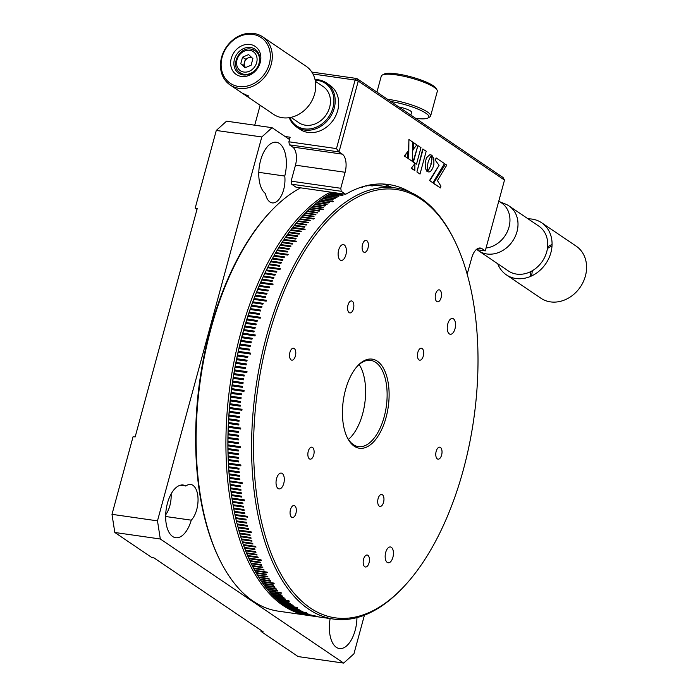 <?xml version="1.0" encoding="UTF-8"?>
<svg xmlns="http://www.w3.org/2000/svg" width="698" height="698" viewBox="0 0 698 698"><rect width="100%" height="100%" fill="white"/><g stroke="black" fill="none" stroke-linecap="round" stroke-linejoin="round"><path stroke-width="1.05" d="M180.32 485.215L185.947 486.026A26.62 13.419 98.1 0 0 183.216 485.023A26.62 13.419 98.1 0 0 167.441 503.241A26.62 13.419 98.1 0 0 175.678 537.713A26.62 13.419 98.1 0 0 191.261 520.167L165.635 516.503M260.572 160.488A26.62 13.419 98.1 0 0 265.423 193.521A19.361 9.763 98.1 0 0 272.185 202.891A19.361 9.763 98.1 0 0 284.758 176.053A26.62 13.419 98.1 0 0 276.347 142.261A26.62 13.419 98.1 0 0 260.572 160.488M330.137 618.576A26.62 13.419 98.1 0 0 339.376 648.521A26.62 13.419 98.1 0 0 356.957 617.599M364.435 615.174L353.93 653.825L343.66 663.1L160.313 538.996L114.812 532.478L111.985 514.339L157.486 520.856L160.313 538.996M114.812 532.478L151.911 557.597L153.979 557.894L263.12 631.769L261.043 631.472L298.151 656.582L343.66 663.1M111.985 514.339L133.091 436.643L135.159 436.939L197.246 208.44L195.178 208.144L196.993 209.374M216.284 130.447L226.562 121.173L272.063 127.682L261.794 136.965L216.284 130.447L195.178 208.144M272.063 127.682L289.522 139.504M258.792 172.336L284.758 176.053M157.486 520.856L261.794 136.965M191.261 520.167A19.361 9.763 98.1 0 0 198.049 499.236A19.361 9.763 98.1 0 0 190.755 484.473A19.361 9.763 98.1 0 0 185.947 486.026M165.679 514.784A19.361 9.763 98.1 0 0 171.115 493.983M261.305 630.538L261.043 631.472M291.642 517.235A6.046 3.054 98.1 0 0 292.34 517.515A6.046 3.054 98.1 0 0 296.092 512.672A6.046 3.054 98.1 0 0 294.748 505.814A6.046 3.054 98.1 0 0 294.05 505.535A6.046 3.054 98.1 0 0 290.298 510.378A6.046 3.054 98.1 0 0 291.642 517.235M364.757 566.732A6.046 3.054 98.1 0 0 365.455 567.003A6.046 3.054 98.1 0 0 369.207 562.169A6.046 3.054 98.1 0 0 367.863 555.303A6.046 3.054 98.1 0 0 367.174 555.032A6.046 3.054 98.1 0 0 363.422 559.866A6.046 3.054 98.1 0 0 364.757 566.732M291.101 359.906A6.046 3.054 98.1 0 0 291.799 360.177A6.046 3.054 98.1 0 0 295.551 355.334A6.046 3.054 98.1 0 0 294.207 348.476A6.046 3.054 98.1 0 0 293.518 348.197A6.046 3.054 98.1 0 0 289.766 353.04A6.046 3.054 98.1 0 0 291.101 359.906M363.684 252.065A6.046 3.054 98.1 0 0 364.382 252.336A6.046 3.054 98.1 0 0 368.134 247.493A6.046 3.054 98.1 0 0 366.79 240.636A6.046 3.054 98.1 0 0 366.101 240.365A6.046 3.054 98.1 0 0 362.349 245.199A6.046 3.054 98.1 0 0 363.684 252.065M436.808 301.553A6.046 3.054 98.1 0 0 437.506 301.833A6.046 3.054 98.1 0 0 441.258 296.99A6.046 3.054 98.1 0 0 439.915 290.132A6.046 3.054 98.1 0 0 439.216 289.853A6.046 3.054 98.1 0 0 435.465 294.696A6.046 3.054 98.1 0 0 436.808 301.553M437.341 458.891A6.046 3.054 98.1 0 0 438.039 459.162A6.046 3.054 98.1 0 0 441.79 454.328A6.046 3.054 98.1 0 0 440.447 447.462A6.046 3.054 98.1 0 0 439.757 447.191A6.046 3.054 98.1 0 0 436.006 452.034A6.046 3.054 98.1 0 0 437.341 458.891M419.018 359.915A6.046 3.054 98.1 0 0 419.707 360.185A6.046 3.054 98.1 0 0 423.459 355.352A6.046 3.054 98.1 0 0 422.116 348.485A6.046 3.054 98.1 0 0 421.426 348.215A6.046 3.054 98.1 0 0 417.674 353.057A6.046 3.054 98.1 0 0 419.018 359.915M379.284 506.155A6.046 3.054 98.1 0 0 379.974 506.434A6.046 3.054 98.1 0 0 383.726 501.592A6.046 3.054 98.1 0 0 382.382 494.734A6.046 3.054 98.1 0 0 381.693 494.454A6.046 3.054 98.1 0 0 377.941 499.297A6.046 3.054 98.1 0 0 379.284 506.155M349.166 312.634A6.046 3.054 98.1 0 0 349.864 312.913A6.046 3.054 98.1 0 0 353.616 308.071A6.046 3.054 98.1 0 0 352.272 301.213A6.046 3.054 98.1 0 0 351.574 300.934A6.046 3.054 98.1 0 0 347.822 305.776A6.046 3.054 98.1 0 0 349.166 312.634M309.432 458.883A6.046 3.054 98.1 0 0 310.13 459.153A6.046 3.054 98.1 0 0 313.882 454.311A6.046 3.054 98.1 0 0 312.538 447.453A6.046 3.054 98.1 0 0 311.84 447.174A6.046 3.054 98.1 0 0 308.088 452.016A6.046 3.054 98.1 0 0 309.432 458.883M377.321 361.18A45.004 22.694 -81.9 0 1 386.073 417.421A45.004 22.694 -81.9 0 1 354.226 446.188A45.004 22.694 -81.9 0 1 347.482 437.969A45.004 22.694 -81.9 0 1 357.838 365.639A45.004 22.694 -81.9 0 1 377.321 361.18M347.159 437.314A43.555 21.961 98.1 0 0 353.363 444.635A43.555 21.961 98.1 0 0 358.362 446.624A43.555 21.961 98.1 0 0 385.383 411.768A43.555 21.961 98.1 0 0 375.707 362.375A43.555 21.961 98.1 0 0 370.708 360.395A43.555 21.961 98.1 0 0 357.341 366.18M359.147 364.496A43.555 21.961 -81.9 0 1 364.766 403.54A43.555 21.961 -81.9 0 1 348.415 439.435M421.278 199.401A216.319 109.08 98.1 0 0 268.215 337.64A216.319 109.08 98.1 0 0 310.278 607.967A216.319 109.08 98.1 0 0 403.95 586.547A216.319 109.08 98.1 0 0 453.717 238.873A216.319 109.08 98.1 0 0 421.278 199.401M403.95 586.547L402.964 587.594A217.767 109.813 -81.9 0 1 333.679 619.082A217.767 109.813 -81.9 0 1 308.664 609.162A217.767 109.813 -81.9 0 1 260.319 362.183A217.767 109.813 -81.9 0 1 395.391 187.937A217.767 109.813 -81.9 0 1 420.414 197.848A217.767 109.813 -81.9 0 1 453.063 237.59L453.717 238.873M229.843 481.838L240.435 483.138L229.843 481.838A217.767 109.813 98.1 0 0 230.122 484.429L240.461 485.913A217.767 109.813 -81.9 0 0 240.566 486.794L230.218 485.319A217.767 109.813 98.1 0 0 230.523 487.893L240.862 489.377A217.767 109.813 -81.9 0 0 240.976 490.249L230.628 488.775A217.767 109.813 98.1 0 0 230.959 491.331L241.299 492.805A217.767 109.813 -81.9 0 0 241.412 493.678L231.073 492.195A217.767 109.813 98.1 0 0 231.422 494.734L241.77 496.217A217.767 109.813 -81.9 0 0 241.892 497.081L231.553 495.597A217.767 109.813 98.1 0 0 231.928 498.11L244.335 499.89A217.767 109.813 98.1 0 0 244.475 500.745L232.059 498.965A217.767 109.813 98.1 0 0 232.46 501.461L242.808 502.935A217.767 109.813 -81.9 0 0 242.948 503.781L232.6 502.307A217.767 109.813 98.1 0 0 233.027 504.776L243.375 506.251A217.767 109.813 -81.9 0 0 243.523 507.097L233.184 505.614A217.767 109.813 98.1 0 0 233.629 508.057L243.977 509.54A217.767 109.813 -81.9 0 0 244.134 510.369L233.786 508.886A217.767 109.813 98.1 0 0 234.266 511.311L244.605 512.794A217.767 109.813 -81.9 0 0 244.771 513.615L234.432 512.131A217.767 109.813 98.1 0 0 234.929 514.531L247.345 516.302A217.767 109.813 98.1 0 0 247.52 517.122L235.104 515.342A217.767 109.813 98.1 0 0 235.627 517.715L245.975 519.19A217.767 109.813 -81.9 0 0 246.158 519.993L235.811 518.518A217.767 109.813 98.1 0 0 236.36 520.856L246.699 522.34A217.767 109.813 -81.9 0 0 246.891 523.134L236.552 521.65A217.767 109.813 98.1 0 0 237.119 523.971L247.467 525.446A217.767 109.813 -81.9 0 0 247.659 526.231L237.32 524.756A217.767 109.813 98.1 0 0 237.913 527.042L248.261 528.526A217.767 109.813 -81.9 0 0 248.462 529.302L238.123 527.819A217.767 109.813 98.1 0 0 238.742 530.079L251.149 531.85A217.767 109.813 98.1 0 0 251.367 532.618L238.96 530.838A217.767 109.813 98.1 0 0 239.597 533.071L249.936 534.546A217.767 109.813 -81.9 0 0 250.163 535.305L239.824 533.822A217.767 109.813 98.1 0 0 240.487 536.02L250.826 537.504A217.767 109.813 -81.9 0 0 251.062 538.245L240.714 536.771A217.767 109.813 98.1 0 0 241.403 538.935L251.742 540.418A217.767 109.813 -81.9 0 0 251.987 541.151L241.639 539.667A217.767 109.813 98.1 0 0 242.354 541.805L252.693 543.288A217.767 109.813 -81.9 0 0 252.938 544.012L242.599 542.529A217.767 109.813 98.1 0 0 243.332 544.632L255.738 546.412A217.767 109.813 98.1 0 0 255.992 547.119L243.585 545.347A217.767 109.813 98.1 0 0 244.335 547.415L254.683 548.898A217.767 109.813 -81.9 0 0 254.945 549.596L244.597 548.122A217.767 109.813 98.1 0 0 245.373 550.155L255.721 551.638A217.767 109.813 -81.9 0 0 255.983 552.327L245.644 550.844A217.767 109.813 98.1 0 0 246.438 552.851L256.785 554.325A217.767 109.813 -81.9 0 0 257.056 555.006L246.717 553.523A217.767 109.813 98.1 0 0 247.537 555.495L257.876 556.978A217.767 109.813 -81.9 0 0 258.164 557.641L247.816 556.158A217.767 109.813 98.1 0 0 248.663 558.095L261.069 559.866A217.767 109.813 98.1 0 0 261.366 560.52L248.95 558.749A217.767 109.813 98.1 0 0 249.814 560.642L260.153 562.126A217.767 109.813 -81.9 0 0 260.45 562.763L250.111 561.288A217.767 109.813 98.1 0 0 250.992 563.146L261.331 564.621A217.767 109.813 -81.9 0 0 261.637 565.249L251.297 563.775A217.767 109.813 98.1 0 0 252.196 565.598L262.544 567.073A217.767 109.813 -81.9 0 0 262.849 567.692L252.51 566.209A217.767 109.813 98.1 0 0 253.435 567.998L263.774 569.481A217.767 109.813 -81.9 0 0 264.097 570.083L253.749 568.6A217.767 109.813 98.1 0 0 254.691 570.345L267.107 572.124A217.767 109.813 98.1 0 0 267.43 572.718L255.023 570.938A217.767 109.813 98.1 0 0 255.983 572.648L266.322 574.131A217.767 109.813 -81.9 0 0 266.653 574.707L256.314 573.224A217.767 109.813 98.1 0 0 257.292 574.89L267.639 576.374A217.767 109.813 -81.9 0 0 267.971 576.941L257.632 575.457A217.767 109.813 98.1 0 0 258.635 577.089L268.974 578.563A217.767 109.813 -81.9 0 0 269.323 579.113L258.975 577.639A217.767 109.813 98.1 0 0 259.996 579.227L270.335 580.701A217.767 109.813 -81.9 0 0 270.693 581.242L260.345 579.759A217.767 109.813 98.1 0 0 261.384 581.312L273.799 583.083A217.767 109.813 98.1 0 0 274.148 583.607L261.741 581.827A217.767 109.813 98.1 0 0 262.797 583.336L273.136 584.819A217.767 109.813 -81.9 0 0 273.503 585.325L263.163 583.842A217.767 109.813 98.1 0 0 264.237 585.308L274.576 586.791A217.767 109.813 -81.9 0 0 274.942 587.288L264.603 585.805A217.767 109.813 98.1 0 0 265.694 587.227L276.033 588.711A217.767 109.813 -81.9 0 0 276.408 589.191L266.069 587.707A217.767 109.813 98.1 0 0 267.177 589.086L277.516 590.569A217.767 109.813 -81.9 0 0 277.9 591.032L267.561 589.548A217.767 109.813 98.1 0 0 268.678 590.892L281.093 592.663A217.767 109.813 98.1 0 0 281.477 593.117L269.07 591.337A217.767 109.813 98.1 0 0 270.205 592.637L280.552 594.111A217.767 109.813 -81.9 0 0 280.945 594.548L270.597 593.073A217.767 109.813 98.1 0 0 271.758 594.321L282.097 595.804A217.767 109.813 -81.9 0 0 282.498 596.223L272.15 594.74A217.767 109.813 98.1 0 0 273.328 595.944L283.667 597.427A217.767 109.813 -81.9 0 0 284.069 597.828L273.729 596.354A217.767 109.813 98.1 0 0 274.916 597.514L285.255 598.997A217.767 109.813 -81.9 0 0 285.665 599.381L275.326 597.907A217.767 109.813 98.1 0 0 276.53 599.024L288.937 600.795A217.767 109.813 98.1 0 0 289.347 601.17L276.94 599.399A217.767 109.813 98.1 0 0 278.153 600.463L288.501 601.946A217.767 109.813 -81.9 0 0 288.92 602.304L278.572 600.821A217.767 109.813 98.1 0 0 279.802 601.851L290.15 603.334A217.767 109.813 -81.9 0 0 290.569 603.674L280.23 602.191A217.767 109.813 98.1 0 0 281.477 603.177L291.816 604.66A217.767 109.813 -81.9 0 0 292.244 604.983L281.905 603.5A217.767 109.813 98.1 0 0 283.161 604.433L293.5 605.916A217.767 109.813 -81.9 0 0 293.937 606.23L283.589 604.747A217.767 109.813 98.1 0 0 284.863 605.637L297.269 607.417A217.767 109.813 98.1 0 0 297.488 607.565A217.767 109.813 98.1 0 0 297.706 607.705L285.299 605.934A217.767 109.813 98.1 0 0 286.581 606.771L296.929 608.255A217.767 109.813 -81.9 0 0 297.365 608.534L287.079 606.841M376.231 185.371A217.767 109.813 98.1 0 0 375.751 185.267M374.346 184.979A217.767 109.813 98.1 0 0 373.866 184.891M372.462 184.656A217.767 109.813 98.1 0 0 372.113 184.604L395.391 187.937M372.095 184.604L381.509 185.947A217.767 109.813 -81.9 0 1 381.989 186.017L372.113 184.604M371.903 184.63L381.675 186.026A217.767 109.813 98.1 0 1 382.155 186.078L371.973 184.621M371.493 184.691L377.688 185.581A217.767 109.813 -81.9 0 1 378.176 185.616L371.615 184.673M370.865 184.796L375.768 185.494A217.767 109.813 -81.9 0 1 376.257 185.511L371.048 184.769M370.062 184.935L373.84 185.476A217.767 109.813 -81.9 0 1 374.329 185.476L370.28 184.9M369.085 185.118L371.903 185.528A217.767 109.813 -81.9 0 1 372.4 185.511L369.347 185.066M367.968 185.354L372.034 185.93A217.767 109.813 98.1 0 1 372.523 185.895L368.265 185.293M366.729 185.633L368.012 185.816A217.767 109.813 -81.9 0 1 368.509 185.764L367.061 185.555M365.394 185.965L366.057 186.061A217.767 109.813 -81.9 0 1 366.563 185.991L365.743 185.877M363.963 186.349L364.103 186.366A217.767 109.813 -81.9 0 1 364.6 186.287L364.339 186.244M360.91 187.291L362.245 187.483A217.767 109.813 98.1 0 1 362.751 187.361L361.311 187.16M265.013 272.988A216.319 109.08 98.1 0 0 264.647 273.738L274.968 275.221A217.767 109.813 -81.9 0 1 275.335 274.445L264.996 272.962A217.767 109.813 98.1 0 1 266.086 270.702L276.434 272.176A217.767 109.813 -81.9 0 1 276.809 271.409L266.47 269.925A217.767 109.813 98.1 0 1 267.578 267.7L279.985 269.472A217.767 109.813 98.1 0 1 280.369 268.713L267.962 266.941A217.767 109.813 98.1 0 1 269.088 264.734L279.427 266.217A217.767 109.813 -81.9 0 1 279.819 265.467L269.48 263.992A217.767 109.813 98.1 0 1 270.623 261.82L280.962 263.294A217.767 109.813 -81.9 0 1 281.355 262.561L271.016 261.078A217.767 109.813 98.1 0 1 272.176 258.941L282.516 260.415A217.767 109.813 -81.9 0 1 282.917 259.691L272.578 258.216A217.767 109.813 98.1 0 1 273.747 256.105L284.095 257.588A217.767 109.813 -81.9 0 1 284.496 256.873L274.157 255.389A217.767 109.813 98.1 0 1 275.344 253.313L287.759 255.093A217.767 109.813 98.1 0 1 288.169 254.386L275.754 252.606A217.767 109.813 98.1 0 1 276.966 250.565L287.306 252.048A217.767 109.813 -81.9 0 1 287.716 251.359L277.376 249.875A217.767 109.813 98.1 0 1 278.598 247.869L288.937 249.352A217.767 109.813 -81.9 0 1 289.356 248.671L279.017 247.188A217.767 109.813 98.1 0 1 280.256 245.216L290.595 246.691A217.767 109.813 -81.9 0 1 291.022 246.028L280.675 244.544A217.767 109.813 98.1 0 1 281.922 242.607L292.27 244.091A217.767 109.813 -81.9 0 1 292.698 243.428L282.35 241.953A217.767 109.813 98.1 0 1 283.615 240.051L296.022 241.822A217.767 109.813 98.1 0 1 296.458 241.176L284.051 239.405A217.767 109.813 98.1 0 1 285.325 237.538L295.664 239.021A217.767 109.813 -81.9 0 1 296.1 238.384L285.761 236.91A217.767 109.813 98.1 0 1 287.053 235.078L297.392 236.561A217.767 109.813 -81.9 0 1 297.837 235.941L287.489 234.458A217.767 109.813 98.1 0 1 288.789 232.67L299.128 234.144A217.767 109.813 -81.9 0 1 299.582 233.542L289.234 232.059A217.767 109.813 98.1 0 1 290.551 230.305L300.89 231.788A217.767 109.813 -81.9 0 1 301.335 231.195L290.996 229.712A217.767 109.813 98.1 0 1 292.322 228.002L304.729 229.782A217.767 109.813 98.1 0 1 305.183 229.197L292.776 227.417A217.767 109.813 98.1 0 1 294.111 225.742L304.45 227.225A217.767 109.813 -81.9 0 1 304.904 226.658L294.565 225.184A217.767 109.813 98.1 0 1 295.908 223.543L306.248 225.026A217.767 109.813 -81.9 0 1 306.71 224.468L296.371 222.994A217.767 109.813 98.1 0 1 297.723 221.397L308.071 222.88A217.767 109.813 -81.9 0 1 308.533 222.339L298.186 220.856A217.767 109.813 98.1 0 1 299.555 219.303L309.895 220.786A217.767 109.813 -81.9 0 1 310.366 220.254L300.018 218.779A217.767 109.813 98.1 0 1 301.396 217.261L313.803 219.041A217.767 109.813 98.1 0 1 314.274 218.526L301.868 216.755A217.767 109.813 98.1 0 1 303.246 215.281L313.594 216.764A217.767 109.813 -81.9 0 1 314.065 216.267L303.726 214.783A217.767 109.813 98.1 0 1 305.113 213.352L315.452 214.836A217.767 109.813 -81.9 0 1 315.932 214.356L305.593 212.873A217.767 109.813 98.1 0 1 306.989 211.485L317.328 212.969A217.767 109.813 -81.9 0 1 317.808 212.497L307.469 211.014A217.767 109.813 98.1 0 1 308.874 209.67L319.213 211.154A217.767 109.813 -81.9 0 1 319.701 210.7L309.354 209.217A217.767 109.813 98.1 0 1 310.767 207.917L323.183 209.697A217.767 109.813 98.1 0 1 323.663 209.26L311.256 207.481A217.767 109.813 98.1 0 1 312.678 206.224L323.017 207.699A217.767 109.813 -81.9 0 1 323.506 207.28L313.166 205.797A217.767 109.813 98.1 0 1 314.589 204.584L324.928 206.067A217.767 109.813 -81.9 0 1 325.416 205.657L315.077 204.182A217.767 109.813 98.1 0 1 316.508 203.005L326.856 204.488A217.767 109.813 -81.9 0 1 327.345 204.095L317.005 202.621A217.767 109.813 98.1 0 1 318.436 201.495L328.784 202.97A217.767 109.813 -81.9 0 1 329.273 202.595L318.934 201.111A217.767 109.813 98.1 0 1 320.373 200.038L332.789 201.809A217.767 109.813 98.1 0 1 333.278 201.452L320.871 199.672A217.767 109.813 98.1 0 1 322.319 198.642L332.658 200.117A217.767 109.813 -81.9 0 1 333.155 199.776L322.816 198.293A217.767 109.813 98.1 0 1 324.265 197.307L334.612 198.79A217.767 109.813 -81.9 0 1 335.11 198.459L324.762 196.976A217.767 109.813 98.1 0 1 326.219 196.033L336.558 197.517A217.767 109.813 -81.9 0 1 337.064 197.202L326.716 195.719A217.767 109.813 98.1 0 1 328.173 194.821L338.521 196.304A217.767 109.813 -81.9 0 1 339.019 196.007L328.679 194.524A217.767 109.813 98.1 0 1 330.137 193.678L342.552 195.449A217.767 109.813 98.1 0 1 343.05 195.17L330.643 193.39A217.767 109.813 98.1 0 1 332.1 192.587L342.448 194.07A217.767 109.813 -81.9 0 1 342.814 193.878M264.621 273.738A217.767 109.813 98.1 0 0 263.547 276.033L273.782 277.743M263.556 276.05A216.319 109.08 98.1 0 0 263.198 276.818L273.52 278.301A217.767 109.813 -81.9 0 1 273.886 277.507L263.547 276.033M263.181 276.818A217.767 109.813 98.1 0 0 262.125 279.139L272.36 280.849M261.759 279.933L272.107 281.416A217.767 109.813 -81.9 0 1 272.464 280.613L262.125 279.139A216.319 109.08 98.1 0 0 261.767 279.933A217.767 109.813 98.1 0 0 260.72 282.28L260.895 282.542A217.287 109.569 98.1 0 0 260.642 283.126M242.407 387.329L232.068 385.854L242.407 387.329A217.767 109.813 -81.9 0 1 242.546 386.378L232.207 384.895A217.767 109.813 98.1 0 1 232.609 382.094L242.956 383.568A217.767 109.813 -81.9 0 1 243.096 382.617L232.757 381.134A217.767 109.813 98.1 0 1 233.184 378.333L243.532 379.817A217.767 109.813 -81.9 0 1 243.681 378.857L233.341 377.382A217.767 109.813 98.1 0 1 233.795 374.582L244.143 376.065A217.767 109.813 -81.9 0 1 244.3 375.114L233.961 373.631A217.767 109.813 98.1 0 1 234.441 370.839L246.848 372.619A217.767 109.813 98.1 0 1 247.022 371.668L234.607 369.888A217.767 109.813 98.1 0 1 235.113 367.113L245.46 368.588A217.767 109.813 -81.9 0 1 245.635 367.645L235.296 366.162A217.767 109.813 98.1 0 1 235.819 363.388L246.167 364.871A217.767 109.813 -81.9 0 1 246.35 363.92L236.011 362.445A217.767 109.813 98.1 0 1 236.561 359.679L246.9 361.154A217.767 109.813 -81.9 0 1 247.101 360.212L236.753 358.728A217.767 109.813 98.1 0 1 237.329 355.98L247.677 357.455A217.767 109.813 -81.9 0 1 247.877 356.521L237.529 355.038A217.767 109.813 98.1 0 1 238.131 352.289L250.547 354.069A217.767 109.813 98.1 0 1 250.756 353.127L238.341 351.356A217.767 109.813 98.1 0 1 238.969 348.616L249.308 350.099A217.767 109.813 -81.9 0 1 249.526 349.166L239.187 347.691A217.767 109.813 98.1 0 1 239.833 344.96L250.172 346.444A217.767 109.813 -81.9 0 1 250.399 345.519L240.06 344.035A217.767 109.813 98.1 0 1 240.731 341.322L251.071 342.805A217.767 109.813 -81.9 0 1 251.306 341.88L240.958 340.406A217.767 109.813 98.1 0 1 241.656 337.701L251.995 339.184A217.767 109.813 -81.9 0 1 252.24 338.268L241.892 336.785A217.767 109.813 98.1 0 1 242.607 334.106L255.023 335.878A217.767 109.813 98.1 0 1 255.267 334.961L242.86 333.19A217.767 109.813 98.1 0 1 243.593 330.52L253.941 332.004A217.767 109.813 -81.9 0 1 254.194 331.096L243.855 329.613A217.767 109.813 98.1 0 1 244.614 326.961L254.953 328.444A217.767 109.813 -81.9 0 1 255.215 327.536L244.876 326.053A217.767 109.813 98.1 0 1 245.661 323.418L256 324.902A217.767 109.813 -81.9 0 1 256.271 324.003L245.932 322.528A217.767 109.813 98.1 0 1 246.734 319.911L257.073 321.385A217.767 109.813 -81.9 0 1 257.353 320.495L247.013 319.012A217.767 109.813 98.1 0 1 247.834 316.421L260.249 318.192A217.767 109.813 98.1 0 1 260.529 317.311L248.122 315.531A217.767 109.813 98.1 0 1 248.968 312.948L259.307 314.432A217.767 109.813 -81.9 0 1 259.604 313.559L249.265 312.076A217.767 109.813 98.1 0 1 250.128 309.511L260.467 310.994A217.767 109.813 -81.9 0 1 260.773 310.121L250.425 308.647A217.767 109.813 98.1 0 1 251.315 306.099L261.654 307.582A217.767 109.813 -81.9 0 1 261.959 306.719L251.62 305.235A217.767 109.813 98.1 0 1 252.528 302.723L262.867 304.206A217.767 109.813 -81.9 0 1 263.181 303.342L252.842 301.868A217.767 109.813 98.1 0 1 253.767 299.372L266.182 301.143A217.767 109.813 98.1 0 1 266.505 300.297L254.089 298.517A217.767 109.813 98.1 0 1 255.04 296.048L265.38 297.531A217.767 109.813 -81.9 0 1 265.711 296.685L255.363 295.21A217.767 109.813 98.1 0 1 256.332 292.759L266.671 294.233A217.767 109.813 -81.9 0 1 267.011 293.404L256.663 291.921A217.767 109.813 98.1 0 1 257.649 289.496L267.997 290.979A217.767 109.813 -81.9 0 1 268.337 290.159L257.99 288.675A217.767 109.813 98.1 0 1 258.993 286.276L269.341 287.759A217.767 109.813 -81.9 0 1 269.69 286.939L259.342 285.465A217.767 109.813 98.1 0 1 260.371 283.091L272.778 284.863A217.767 109.813 98.1 0 1 273.127 284.06L260.72 282.28A216.319 109.08 98.1 0 0 230.802 490.144M232.068 385.854A217.767 109.813 98.1 0 0 231.684 388.655L244.091 390.435A217.767 109.813 98.1 0 0 243.968 391.395L231.561 389.615A217.767 109.813 98.1 0 0 231.195 392.424L241.543 393.908A217.767 109.813 -81.9 0 0 241.421 394.867L231.082 393.384A217.767 109.813 98.1 0 0 230.75 396.202L241.089 397.677A217.767 109.813 -81.9 0 0 240.976 398.637L230.637 397.162A217.767 109.813 98.1 0 0 230.331 399.971L240.67 401.455A217.767 109.813 -81.9 0 0 240.566 402.414L230.227 400.931A217.767 109.813 98.1 0 0 229.939 403.741L240.286 405.224A217.767 109.813 -81.9 0 0 240.191 406.184L229.851 404.7A217.767 109.813 98.1 0 0 229.59 407.51L242.005 409.29A217.767 109.813 98.1 0 0 241.918 410.25L229.502 408.47A217.767 109.813 98.1 0 0 229.276 411.279L239.615 412.762A217.767 109.813 -81.9 0 0 239.536 413.722L229.197 412.239A217.767 109.813 98.1 0 0 228.988 415.048L239.335 416.531A217.767 109.813 -81.9 0 0 239.266 417.483L228.927 416.008A217.767 109.813 98.1 0 0 228.743 418.809L239.082 420.292A217.767 109.813 -81.9 0 0 239.021 421.243L228.682 419.768A217.767 109.813 98.1 0 0 228.525 422.56L238.864 424.044A217.767 109.813 -81.9 0 0 238.821 424.995L228.473 423.52A217.767 109.813 98.1 0 0 228.342 426.312L240.758 428.092A217.767 109.813 98.1 0 0 240.714 429.043L228.307 427.263A217.767 109.813 98.1 0 0 228.194 430.055L238.541 431.53A217.767 109.813 -81.9 0 0 238.507 432.481L228.167 431.006A217.767 109.813 98.1 0 0 228.089 433.781L238.428 435.264A217.767 109.813 -81.9 0 0 238.402 436.215L228.063 434.732A217.767 109.813 98.1 0 0 228.01 437.506L238.35 438.981A217.767 109.813 -81.9 0 0 238.332 439.932L227.993 438.449A217.767 109.813 98.1 0 0 227.967 441.215L238.306 442.698A217.767 109.813 -81.9 0 0 238.297 443.64L227.958 442.157A217.767 109.813 98.1 0 0 227.958 444.914L240.365 446.685A217.767 109.813 98.1 0 0 240.365 447.627L227.958 445.848A217.767 109.813 98.1 0 0 227.984 448.596L238.323 450.07A217.767 109.813 -81.9 0 0 238.332 451.013L227.993 449.529A217.767 109.813 98.1 0 0 228.037 452.26L238.384 453.744A217.767 109.813 -81.9 0 0 238.402 454.677L228.063 453.194A217.767 109.813 98.1 0 0 228.133 455.916L238.48 457.399A217.767 109.813 -81.9 0 0 238.507 458.324L228.167 456.841A217.767 109.813 98.1 0 0 228.263 459.554L238.603 461.029A217.767 109.813 -81.9 0 0 238.646 461.954L228.298 460.471A217.767 109.813 98.1 0 0 228.429 463.167L240.836 464.947A217.767 109.813 98.1 0 0 240.88 465.863L228.473 464.083A217.767 109.813 98.1 0 0 228.621 466.77L238.969 468.245A217.767 109.813 -81.9 0 0 239.021 469.161L228.682 467.677A217.767 109.813 98.1 0 0 228.857 470.347L239.196 471.822A217.767 109.813 -81.9 0 0 239.266 472.729L228.918 471.255A217.767 109.813 98.1 0 0 229.119 473.898L239.466 475.382A217.767 109.813 -81.9 0 0 239.536 476.289L229.197 474.806A217.767 109.813 98.1 0 0 229.424 477.432L239.763 478.915A217.767 109.813 -81.9 0 0 239.842 479.814L229.502 478.331A217.767 109.813 98.1 0 0 229.755 480.948L242.162 482.719A217.767 109.813 98.1 0 0 242.258 483.618L240.182 483.321M449.338 333.906A7.983 4.022 98.1 0 0 450.254 334.272A7.983 4.022 98.1 0 0 455.209 327.886A7.983 4.022 98.1 0 0 453.438 318.829A7.983 4.022 98.1 0 0 452.513 318.463A7.983 4.022 98.1 0 0 447.566 324.849A7.983 4.022 98.1 0 0 449.338 333.906M387.25 562.413A7.983 4.022 98.1 0 0 388.167 562.78A7.983 4.022 98.1 0 0 393.122 556.385A7.983 4.022 98.1 0 0 391.351 547.328A7.983 4.022 98.1 0 0 390.435 546.97A7.983 4.022 98.1 0 0 385.479 553.357A7.983 4.022 98.1 0 0 387.25 562.413M278.118 488.539A7.983 4.022 98.1 0 0 279.034 488.905A7.983 4.022 98.1 0 0 283.99 482.519A7.983 4.022 98.1 0 0 282.219 473.462A7.983 4.022 98.1 0 0 281.303 473.096A7.983 4.022 98.1 0 0 276.347 479.482A7.983 4.022 98.1 0 0 278.118 488.539M340.205 260.04A7.983 4.022 98.1 0 0 341.121 260.398A7.983 4.022 98.1 0 0 346.077 254.011A7.983 4.022 98.1 0 0 344.297 244.954A7.983 4.022 98.1 0 0 343.381 244.588A7.983 4.022 98.1 0 0 338.434 250.983A7.983 4.022 98.1 0 0 340.205 260.04M302.574 611.492L293.727 610.218A217.287 109.569 98.1 0 0 293.797 610.253M295.769 611.143L306.117 612.626M297.304 611.91L306.204 613.176M297.331 611.788L305.803 613.001M317.023 203.083L326.891 204.462M315.086 204.654L324.98 206.023M313.158 206.294L323.087 207.646M323.261 209.618L311.325 207.908A217.287 109.569 98.1 0 0 311.238 207.987M309.327 209.74L319.318 211.058M307.425 211.546L317.442 212.855M305.541 213.413L315.583 214.705M301.868 216.755L301.955 217.157A217.287 109.569 98.1 0 0 301.806 217.322A216.319 109.08 98.1 0 1 301.955 217.157L313.952 218.875M299.957 219.355L310.052 220.603M298.116 221.449L308.237 222.679M296.292 223.596L306.431 224.808M294.477 225.803L304.633 226.998M304.921 229.529L292.881 227.801A217.287 109.569 98.1 0 0 292.689 228.054M289.147 232.722L299.337 233.865M278.912 247.912L289.181 248.959M272.473 258.984L272.726 258.53L282.769 259.961M270.92 261.855L271.173 261.384L281.215 262.823M269.384 264.778L269.637 264.289L279.68 265.729M266.427 300.48L254.281 298.744A217.287 109.569 98.1 0 0 254.037 299.407M260.485 317.459L248.331 315.723A217.287 109.569 98.1 0 0 248.095 316.456M234.039 374.617L234.196 373.692L244.3 375.131M230.227 400.931L240.574 402.38M230.471 400.931L230.567 400.006M228.202 444.949A217.287 109.569 98.1 0 0 228.211 445.752L240.365 447.488M228.063 453.194L238.402 454.52M228.316 453.081L228.298 452.295M228.167 456.841L238.498 458.158M228.412 456.719L228.394 455.951M228.298 460.471L238.637 461.788M228.551 460.34L228.516 459.589M230.218 485.319L240.54 486.567M230.462 485.127L230.392 484.473M230.628 488.775L240.941 490.013M230.872 488.574L230.794 487.937M233.184 505.614L243.471 506.818M233.42 505.378L233.315 504.82M233.786 508.886L244.073 510.09M234.031 508.65L233.926 508.1M234.432 512.131L244.71 513.327M234.668 511.887L234.563 511.355M239.065 530.122A217.287 109.569 98.1 0 0 239.187 530.55L251.271 532.277M239.824 533.822L250.059 534.965M240.714 536.771L250.948 537.896M241.639 539.667L251.865 540.793M238.123 527.819L248.375 528.971M238.35 527.531L238.236 527.086M230.026 480.983A217.287 109.569 98.1 0 0 230.087 481.655L242.232 483.391M230.087 481.655L240.435 483.138M228.682 467.677L239.013 468.977M227.993 449.529L238.332 450.864M228.246 449.425L228.237 448.631M227.958 442.157L238.297 443.509M228.167 431.006L238.515 432.376M228.682 419.768L239.03 421.164M230.637 397.162L240.984 398.61M230.881 397.162L230.986 396.228M231.082 393.384L241.421 394.85M231.326 393.402L231.439 392.459M231.561 389.615L242.119 391.116M231.928 388.69A217.287 109.569 98.1 0 0 231.797 389.641L241.901 391.098M231.797 389.641L243.968 391.386M244.954 371.371L234.842 369.957L245.181 371.441M247.013 371.702L234.842 369.957A217.287 109.569 98.1 0 0 234.685 370.874M236.805 359.714L236.988 358.824L247.083 360.273M239.213 348.651L239.414 347.805L249.509 349.244M243.846 330.555L244.073 329.77L254.159 331.21M246.987 319.946L247.223 319.195L257.309 320.644M249.265 312.076L259.551 313.716M250.381 309.554L250.626 308.848L260.712 310.287M257.92 289.539L258.173 288.92L268.25 290.368M262.038 279.977L262.3 279.401M263.46 276.862L263.722 276.303M264.996 272.962L275.221 274.68M280.675 244.544L290.83 246.324M285.665 237.59L295.882 238.699M287.393 235.13L297.601 236.256M290.909 230.357L301.091 231.518M303.665 215.342L313.725 216.616M318.934 201.111L328.793 202.961M310.261 615.697L310.261 615.715A217.767 109.813 98.1 0 1 310.095 615.706A217.767 109.813 98.1 0 1 308.848 615.514L319.187 616.988A217.767 109.813 -81.9 0 1 318.707 616.91L308.368 615.427A217.767 109.813 98.1 0 1 306.963 615.165L317.302 616.639A217.767 109.813 -81.9 0 1 316.822 616.543L306.483 615.06A217.767 109.813 98.1 0 1 305.087 614.746L305.096 614.702M287.026 607.051A217.767 109.813 98.1 0 0 288.318 607.845L298.665 609.328A217.767 109.813 -81.9 0 0 299.11 609.59L288.763 608.115A217.767 109.813 98.1 0 0 290.071 608.857L300.419 610.34A217.767 109.813 -81.9 0 0 300.864 610.584L290.525 609.11A217.767 109.813 98.1 0 0 291.843 609.808L302.182 611.282A217.767 109.813 -81.9 0 0 302.635 611.518L292.296 610.035A217.767 109.813 98.1 0 0 293.622 610.689L306.038 612.469A217.767 109.813 98.1 0 0 306.492 612.678L294.085 610.907A217.767 109.813 98.1 0 0 295.42 611.509L305.768 612.992A217.767 109.813 -81.9 0 0 306.23 613.184L295.882 611.71A217.767 109.813 98.1 0 0 297.235 612.259L307.574 613.743A217.767 109.813 -81.9 0 0 308.045 613.926L297.697 612.443A217.767 109.813 98.1 0 0 299.058 612.957L309.406 614.432A217.767 109.813 -81.9 0 0 309.868 614.598L299.529 613.114A217.767 109.813 98.1 0 0 300.899 613.577L311.238 615.06A217.767 109.813 -81.9 0 0 311.709 615.208L301.37 613.725A217.767 109.813 98.1 0 0 302.749 614.135L315.156 615.915A217.767 109.813 98.1 0 0 315.636 616.046L303.22 614.275A217.767 109.813 98.1 0 0 304.607 614.633L314.955 616.116A217.767 109.813 -81.9 0 0 315.426 616.229L305.087 614.746M263.163 583.842L273.162 584.845M261.89 581.382A217.287 109.569 98.1 0 0 261.916 581.425L273.825 583.135M260.345 579.759L270.379 580.771M242.599 542.529L242.695 541.857M237.32 524.756L237.433 524.015M236.552 521.65L236.666 520.9M235.811 518.518L235.933 517.75M235.104 515.342L235.339 515.089A217.287 109.569 98.1 0 1 235.226 514.574M232.495 501.461A216.319 109.08 98.1 0 0 232.626 502.281L232.748 501.496M232.059 498.965L232.303 498.747A217.287 109.569 98.1 0 1 232.207 498.154M231.439 494.734A216.319 109.08 98.1 0 0 231.561 495.589L231.701 494.777M230.959 491.331A216.319 109.08 98.1 0 0 231.082 492.195L231.23 491.366M229.502 478.331L229.686 477.476M229.197 474.806L229.389 473.942M228.918 471.255L229.119 470.382M228.927 467.529L228.883 466.805M228.473 464.083L228.726 463.943A217.287 109.569 98.1 0 1 228.682 463.202M228.211 442.061L228.211 441.249M227.993 438.449L228.255 437.541M228.063 434.732L228.333 433.816M228.421 430.936L228.447 430.09M228.307 427.263L228.551 427.202A217.287 109.569 98.1 0 1 228.586 426.347M228.473 423.52L228.769 422.595M228.935 419.725L228.988 418.844M228.927 416.008L229.232 415.083M229.197 412.239L229.52 411.314M229.502 408.47L229.755 408.452A217.287 109.569 98.1 0 1 229.834 407.545M229.851 404.7L230.183 403.776M232.312 385.881L232.443 384.93M232.853 382.129L232.757 381.134M233.429 378.368L233.341 377.382M235.357 367.148L235.296 366.162M236.064 363.422L236.011 362.445M237.573 356.015L237.529 355.038M238.341 351.356L238.568 351.46A217.287 109.569 98.1 0 0 238.376 352.324M240.077 344.995L240.06 344.035M240.976 341.357L240.958 340.406M241.901 337.736L241.892 336.785M242.86 333.19L243.079 333.339A217.287 109.569 98.1 0 0 242.86 334.141M244.867 326.996L244.876 326.053M245.914 323.462L245.932 322.528M249.221 312.992L249.465 312.268M251.577 306.143L251.62 305.235M252.789 302.757L252.842 301.868M255.302 296.083L255.363 295.21M256.602 292.794L256.663 291.921M259.272 286.311L259.342 285.465M264.908 273.782L265.161 273.241M266.374 270.737L266.47 269.925M267.962 266.941L268.119 267.238A217.287 109.569 98.1 0 0 267.866 267.735M274.052 256.149L274.157 255.389M275.754 252.606L275.902 252.938A217.287 109.569 98.1 0 0 275.658 253.357M277.281 250.617L277.376 249.875M282.254 242.651L282.35 241.953M284.051 239.405L284.173 239.763A217.287 109.569 98.1 0 0 283.946 240.095M300.018 218.779L300.114 219.181A216.319 109.08 98.1 0 0 299.931 219.355M313.166 205.797L313.228 206.233M317.005 202.621L317.058 203.057M320.871 199.672L320.914 200.117M258.975 577.639L259.106 577.15M257.632 575.457L257.754 574.96M256.314 573.224L256.428 572.709M255.023 570.938L255.206 570.563A217.287 109.569 98.1 0 1 255.128 570.414M253.749 568.6L253.854 568.059M252.51 566.209L252.615 565.659M251.297 563.775L251.393 563.199M250.111 561.288L250.207 560.695A216.319 109.08 98.1 0 0 250.294 560.956M248.95 558.749L249.16 558.391A217.287 109.569 98.1 0 1 249.046 558.147M247.816 556.158L247.912 555.547M246.717 553.523L246.813 552.903M245.644 550.844L245.74 550.207M244.597 548.122L244.693 547.468M243.585 545.347L243.803 545.025A217.287 109.569 98.1 0 1 243.681 544.684M309.066 615.549A217.767 109.813 -81.9 0 1 308.027 615.409A217.767 109.813 -81.9 0 1 283.013 605.489A217.767 109.813 -81.9 0 1 228.639 396.272A217.767 109.813 -81.9 0 1 330.398 192.098M300.62 187.832A217.767 109.813 98.1 0 0 270.676 211.485A217.767 109.813 98.1 0 0 220.568 561.489A217.767 109.813 98.1 0 0 253.226 601.222A217.767 109.813 98.1 0 0 278.24 611.143L308.027 615.409M220.568 561.489L219.922 560.197A216.319 109.08 -81.9 0 1 269.69 212.532L270.676 211.485M285.831 237.119A216.319 109.08 98.1 0 0 285.517 237.564M284.121 239.597A216.319 109.08 98.1 0 0 283.789 240.077M282.42 242.127A216.319 109.08 98.1 0 0 282.088 242.634M280.736 244.701A216.319 109.08 98.1 0 0 280.395 245.234M279.078 247.328A216.319 109.08 98.1 0 0 278.729 247.886M277.429 249.997A216.319 109.08 98.1 0 0 277.08 250.582M275.806 252.72A216.319 109.08 98.1 0 0 275.448 253.33M274.201 255.485A216.319 109.08 98.1 0 0 273.843 256.114M272.613 258.295A216.319 109.08 98.1 0 0 272.255 258.949M271.051 261.148A216.319 109.08 98.1 0 0 270.684 261.829M269.507 264.045A216.319 109.08 98.1 0 0 269.14 264.743M267.988 266.985A216.319 109.08 98.1 0 0 267.622 267.7M266.488 269.969A216.319 109.08 98.1 0 0 266.121 270.702M231.945 498.11A216.319 109.08 98.1 0 0 232.076 498.948M233.071 504.776A216.319 109.08 98.1 0 0 233.211 505.579M233.682 508.065A216.319 109.08 98.1 0 0 233.83 508.851M234.327 511.32A216.319 109.08 98.1 0 0 234.484 512.079M234.999 514.539A216.319 109.08 98.1 0 0 235.165 515.281M235.715 517.724A216.319 109.08 98.1 0 0 235.88 518.44M236.456 520.874A216.319 109.08 98.1 0 0 236.622 521.572M237.233 523.98A216.319 109.08 98.1 0 0 237.407 524.66M238.035 527.06A216.319 109.08 98.1 0 0 238.21 527.705M238.882 530.096A216.319 109.08 98.1 0 0 239.056 530.716M239.746 533.089A216.319 109.08 98.1 0 0 239.929 533.682M240.653 536.047A216.319 109.08 98.1 0 0 240.827 536.614M241.587 538.961A216.319 109.08 98.1 0 0 241.761 539.502M242.555 541.831A216.319 109.08 98.1 0 0 242.73 542.337M243.55 544.667A216.319 109.08 98.1 0 0 243.724 545.138M244.579 547.45A216.319 109.08 98.1 0 0 244.745 547.895M291.598 184.193L291.127 181.166L340.772 188.277L341.235 191.296L291.598 184.193L296.004 187.177L345.641 194.28A220.193 111.034 98.1 0 1 388.707 184.534A220.193 111.034 98.1 0 1 410.345 192.247M382.452 183.993A220.193 111.034 -81.9 0 1 392.197 187.474M467.18 274.131L471.708 257.972A14.518 7.32 -81.9 0 1 480.311 248.034A14.518 7.32 -81.9 0 1 481.986 248.689L478.531 248.2M476.219 249.614L485.258 250.905L481.986 248.689M254.726 125.204L260.145 105.267M285.081 136.494L290.15 137.218L288.902 141.79L336.48 148.604L355.099 80.052L312.966 74.014M311.814 72.06L356.818 78.499L355.099 80.052L358.266 81.081L356.818 78.499L503.057 177.493L504.506 180.075L358.266 81.081L339.019 151.92L336.48 148.604M485.258 250.905L504.506 180.075M291.127 181.166L295.472 165.173A14.518 7.32 98.1 0 0 292.645 147.034L342.29 154.136L339.019 151.92L289.373 144.818L288.902 141.79M292.645 147.034L289.373 144.818M342.29 154.136A14.518 7.32 -81.9 0 1 345.117 172.275L295.472 165.173M340.772 188.277L345.117 172.275M341.235 191.296L345.641 194.28M531.771 275.867A30.485 25.573 124.1 0 1 532.426 270.676M547.433 248.505A30.485 25.573 124.1 0 1 552.005 245.966M552.066 244.518A31.454 26.384 -55.9 0 0 547.633 246.804M530.925 271.496A31.454 26.384 -55.9 0 0 530.445 276.46M506.364 274.855L540.889 298.221A31.454 26.384 -55.9 0 0 550.452 301.876A31.454 26.384 -55.9 0 0 583.354 281.669A31.454 26.384 -55.9 0 0 576.147 246.124L541.631 222.758A31.454 26.384 124.1 0 1 548.829 258.304A31.454 26.384 124.1 0 1 515.927 278.511A31.454 26.384 124.1 0 1 506.364 274.855A31.454 26.384 124.1 0 1 497.718 263.739M528.098 218.858A31.454 26.384 124.1 0 1 532.068 219.102A31.454 26.384 124.1 0 1 541.631 222.758M477.205 249.753A27.1 22.729 -55.9 0 0 478.636 250.826L508.371 270.955A27.1 22.729 -55.9 0 0 516.607 274.105A27.1 22.729 -55.9 0 0 544.955 256.69A27.1 22.729 -55.9 0 0 538.751 226.073L509.017 205.945A27.1 22.729 -55.9 0 0 505.378 204.017L499.934 201.835M478.636 250.826A27.1 22.729 -55.9 0 0 486.872 253.976A27.1 22.729 -55.9 0 0 515.22 236.561A27.1 22.729 -55.9 0 0 509.017 205.945M486.044 248.017A25.407 21.306 -55.9 0 0 508.458 228.874A25.407 21.306 -55.9 0 0 501.539 202.926L498.8 201.068M398.916 107.003A9.676 1.989 15.2 0 1 403.81 108.164A9.676 1.989 15.2 0 1 411.558 112.326L410.817 115.057M415.676 118.346A27.588 5.68 -164.8 0 0 427.935 118.006A27.588 5.68 -164.8 0 0 406.742 105.171A27.588 5.68 -164.8 0 0 390.819 101.524M387.53 99.291A29.037 5.977 15.2 0 1 407.353 103.557A29.037 5.977 15.2 0 1 430.614 116.025A29.037 5.977 15.2 0 1 429.654 117.072L427.935 118.006M430.614 116.025L437.314 91.351A29.037 5.977 -164.8 0 0 437.018 89.963A29.037 5.977 -164.8 0 0 414.062 78.883A29.037 5.977 -164.8 0 0 382.234 75.079A29.037 5.977 -164.8 0 0 381.274 76.126L376.929 92.119M382.234 75.079L383.961 74.145A27.588 5.68 15.2 0 1 414.193 77.748A27.588 5.68 15.2 0 1 436.006 88.288L437.018 89.963M296.537 126.984L300.027 129.348A26.62 22.319 -55.9 0 0 336.148 114.917A26.62 22.319 -55.9 0 0 329.866 85.261L326.376 82.896A26.62 22.319 124.1 0 1 332.658 112.553A26.62 22.319 124.1 0 1 296.537 126.984A26.62 22.319 124.1 0 1 289.251 117.674M315.034 79.598A26.62 22.319 124.1 0 1 326.376 82.896M289.888 117.569A25.651 21.507 -55.9 0 0 310.191 128.877A25.651 21.507 -55.9 0 0 331.454 111.977A25.651 21.507 -55.9 0 0 315.173 80.226M290.961 117.36L298.814 122.674A21.778 18.261 -55.9 0 0 328.365 110.869A21.778 18.261 -55.9 0 0 323.226 86.613L315.374 81.291M248.13 95.582L246.83 95.757L242.11 93.043L248.567 96.088M233.734 86.892A29.037 24.351 124.1 0 1 230.113 84.947A29.037 24.351 124.1 0 1 224.922 49.322A29.037 24.351 124.1 0 1 259.045 34.9A29.037 24.351 124.1 0 1 262.666 36.854A29.037 24.351 124.1 0 1 267.858 72.47A29.037 24.351 124.1 0 1 233.734 86.892M230.113 84.947L273.555 114.341A29.037 24.351 -55.9 0 0 277.167 116.296A29.037 24.351 -55.9 0 0 311.291 101.873A29.037 24.351 -55.9 0 0 306.099 66.249L262.666 36.854M242.11 93.043L241.613 92.677M257.763 35.755A27.588 23.13 -55.9 0 0 224.25 51.512A27.588 23.13 -55.9 0 0 233.717 85.147A27.588 23.13 -55.9 0 0 267.221 69.399A27.588 23.13 -55.9 0 0 257.763 35.755M253.121 45.291A16.935 14.204 124.1 0 1 258.932 65.944A16.935 14.204 124.1 0 1 238.358 75.62A16.935 14.204 124.1 0 1 232.547 54.959A16.935 14.204 124.1 0 1 253.121 45.291M240.496 74.189A14.518 12.18 -55.9 0 0 257.562 66.982A14.518 12.18 -55.9 0 0 254.962 49.174A14.518 12.18 -55.9 0 0 253.156 48.197A14.518 12.18 -55.9 0 0 236.099 55.404A14.518 12.18 -55.9 0 0 238.69 73.211A14.518 12.18 -55.9 0 0 240.496 74.189M257.798 52.036A14.518 12.18 -55.9 0 0 256.803 51.879M241.883 73.918A14.518 12.18 -55.9 0 0 242.407 74.782M251.69 57.489A6.046 5.069 -55.9 0 0 251.219 57.402A6.046 5.069 -55.9 0 0 248.427 57.794A6.046 5.069 -55.9 0 0 244.492 62.375L245.391 59.077L242.555 57.157L248.619 54.592L252.894 58.632L251.106 65.228L245.033 67.793L240.758 63.754L242.555 57.157M245.6 67.549A6.046 5.069 124.1 0 1 244.492 62.375L243.602 65.673L240.758 63.754M245.391 59.077L250.905 56.747M245.591 67.558L243.602 65.673M423.11 149.11L416.907 171.961L420.004 174.055L426.208 151.204L422.7 149.049L416.907 171.961M412.317 161.351L412.405 141.86L408.906 139.495L408.758 158.935L412.317 161.351L408.758 158.935M408.906 139.495L408.339 158.874M404.648 156.16L407.885 158.341L407.833 151.466L404.648 156.16L407.885 158.341M407.833 151.466L404.238 156.099M413.338 142.488L412.85 149.887L416.828 144.852L413.338 142.488L413.26 149.939M429.584 168.384L427.368 171.612L429.052 172.031L430.788 171.115L432.681 168.393L433.894 164.344L433.824 158.734L431.826 155.148L431.669 161.631L430.509 166.203L429.174 168.323L429.898 167.721M431.931 159.214L431.87 159.973M431.966 157.251L431.957 158.498M431.512 162.521L430.902 163.393M431.32 163.445L431.076 164.405M429.671 154.877L426.426 157.678L425.169 163.297L425.527 168.715L427.324 171.629L427.211 167.572L428.066 162.372L429.558 158.411L431.783 155.165L430.108 154.764M427.193 157.129L426.836 157.739M427.324 171.629L426.879 171.298M436.171 157.949L435.159 160.086L439.086 165.313L429.828 180.73L432.9 182.806L444.486 163.576L436.171 157.949L435.578 160.139M432.9 182.806L429.828 180.73M439.086 165.313L429.418 180.669M437.428 180.599L446.79 165.138L445.446 164.222L433.441 183.399L440.455 187.919L440.944 186.139L437.428 180.599M445.446 164.222L433.441 183.399M433.859 183.452L440.455 187.919M417.893 145.577L412.989 162.023L416.488 164.17L420.981 147.662L417.893 145.577L413.408 162.084L416.488 164.17M414.9 163.585L411.262 168.358L414.839 170.556L414.9 163.585L411.262 168.358M411.672 168.419L414.839 170.556M249.779 50.335A11.491 9.641 -55.9 0 0 237.006 59.784A11.491 9.641 -55.9 0 0 243.881 72.051A11.491 9.641 -55.9 0 0 256.655 62.602A11.491 9.641 -55.9 0 0 249.779 50.335M244.23 74.311A13.306 11.159 124.1 0 1 240.191 72.767C229.729 66.633 238.812 46.592 250.852 49.096L255.11 50.727A13.306 11.159 124.1 0 1 258.155 65.76A13.306 11.159 124.1 0 1 244.23 74.311M251.062 49.183A13.306 11.159 124.1 0 1 255.11 50.727L258.321 52.9M310.095 615.706L333.679 619.082M243.401 74.939L240.191 72.767"/></g></svg>
